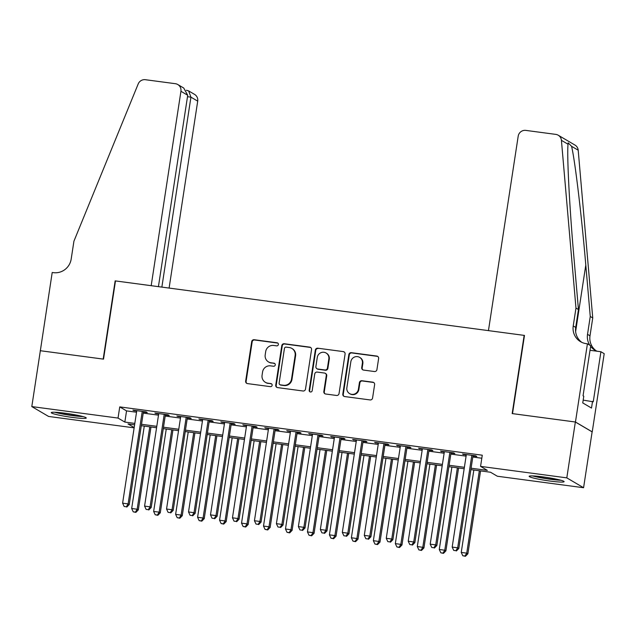 <?xml version="1.0" encoding="UTF-8"?>
<svg xmlns="http://www.w3.org/2000/svg" width="636" height="636" viewBox="0 0 636 636"><rect width="100%" height="100%" fill="white"/><g stroke="black" fill="none" stroke-linecap="round" stroke-linejoin="round"><path stroke-width="0.95" d="M278.377 344.521A1.558 1.518 -59.5 0 0 277.105 342.78L254.193 339.727A2.226 2.17 -59.5 0 0 251.697 341.635L245.655 381.115A2.226 2.17 -59.5 0 0 247.476 383.595L270.395 386.648A1.558 1.518 -59.5 0 0 271.421 383.77A1.558 1.518 -59.5 0 0 270.864 383.58L267.899 383.182A7.131 6.932 -59.5 0 1 262.072 375.248L262.573 371.957A7.131 6.932 -59.5 0 1 270.546 365.859L273.512 366.249A1.558 1.518 -59.5 0 0 274.537 363.371A1.558 1.518 -59.5 0 0 273.989 363.18L271.023 362.79A7.131 6.932 -59.5 0 1 265.196 354.848L265.697 351.557A7.131 6.932 -59.5 0 1 273.671 345.459L276.636 345.857A1.558 1.518 -59.5 0 0 278.377 344.521M277.876 343.13A1.558 1.518 -59.5 0 0 277.558 343.05L254.646 339.998A2.226 2.17 -59.5 0 0 252.15 341.906L246.108 381.385A2.226 2.17 -59.5 0 0 246.919 383.444M271.636 383.921A1.558 1.518 -59.5 0 0 271.318 383.85L267.899 383.182M274.752 363.53A1.558 1.518 -59.5 0 0 274.442 363.45L271.023 362.79M550.164 481.07A17.705 1.558 8.7 0 1 529.128 476.316A17.705 1.558 8.7 0 1 543.088 476.913A17.705 1.558 8.7 0 1 564.124 481.667A17.705 1.558 8.7 0 1 550.164 481.07M72.289 417.399A17.705 1.558 8.7 0 1 51.254 412.637A17.705 1.558 8.7 0 1 65.214 413.241A17.705 1.558 8.7 0 1 86.25 417.995A17.705 1.558 8.7 0 1 72.289 417.399M374.429 371.527A2.226 2.17 -59.5 0 0 376.925 369.627L378.619 358.545A2.226 2.17 -59.5 0 0 376.798 356.065L351.35 352.678A2.226 2.17 -59.5 0 0 348.854 354.578L342.812 394.066A2.226 2.17 -59.5 0 0 344.632 396.546L370.08 399.933A2.226 2.17 -59.5 0 0 372.577 398.025L374.62 384.645A2.226 2.17 -59.5 0 0 372.799 382.164L361.908 380.718A2.226 2.17 -59.5 0 0 359.42 382.626L358.402 389.256A5.963 5.796 -59.5 0 1 349.617 393.628A5.963 5.796 -59.5 0 1 346.866 387.721L350.841 361.725A5.963 5.796 -59.5 0 1 359.634 357.36A5.963 5.796 -59.5 0 1 362.385 363.267L361.717 367.6A2.226 2.17 -59.5 0 0 363.538 370.08L374.429 371.527M134.14 427.845L48.575 416.445L31.8 406.579L40.346 350.714L103.517 359.133L115.482 280.929L524.151 335.379L512.179 413.583L575.349 422.002L566.803 477.867L583.578 487.725L497.336 476.237L490.539 472.238L470.871 469.622M31.8 406.579L118.034 418.075L124.839 422.073L134.816 423.401M471.085 468.207L487.367 470.378L480.562 466.379L482.271 455.201L119.743 406.897L118.034 418.075M480.562 466.379L566.803 477.867M311.545 349.609A2.226 2.17 -59.5 0 0 309.724 347.129L284.276 343.742A2.226 2.17 -59.5 0 0 281.788 345.642L275.746 385.122A2.226 2.17 -59.5 0 0 277.566 387.602L303.014 390.997A2.226 2.17 -59.5 0 0 305.503 389.089L311.545 349.609M317.809 348.21L343.257 351.597A2.226 2.17 -59.5 0 1 345.078 354.077L339.044 393.557A2.226 2.17 -59.5 0 1 336.547 395.465L325.656 394.01A2.226 2.17 -59.5 0 1 323.835 391.53L326.284 375.518A2.226 2.17 -59.5 0 0 324.463 373.038L317.237 372.076A2.226 2.17 -59.5 0 0 314.748 373.984L312.197 390.655A1.558 1.518 -59.5 0 1 309.899 391.8A1.558 1.518 -59.5 0 1 309.175 390.25L315.321 350.11A2.226 2.17 -59.5 0 1 317.809 348.21L343.257 351.597M143.394 412.056L147.234 412.573L146.105 411.905L132.924 410.148L136.692 411.166M165.36 414.99L169.208 415.499L168.071 414.831L154.89 413.074L158.658 414.092M187.334 417.916L191.182 418.424L190.045 417.757L176.864 416.008L180.632 417.017M209.308 420.841L213.147 421.358L212.019 420.69L198.837 418.933L202.606 419.951M231.273 423.767L235.121 424.284L233.992 423.616L220.803 421.859L224.572 422.876M253.247 426.7L257.095 427.209L255.958 426.541L242.777 424.784L246.545 425.802M275.221 429.626L279.061 430.135L277.932 429.467L264.751 427.71L268.519 428.728M297.187 432.552L301.035 433.06L299.906 432.401L286.717 430.644L290.485 431.661M319.161 435.477L323.009 435.994L321.872 435.326L308.691 433.569L312.459 434.587M341.135 438.411L344.974 438.92L343.845 438.252L330.664 436.495L334.433 437.512M363.108 441.336L366.948 441.845L365.819 441.177L352.63 439.42L356.399 440.438M385.074 444.262L388.922 444.771L387.785 444.111L374.604 442.354L378.372 443.372M407.048 447.188L410.896 447.704L409.759 447.036L396.578 445.28L400.346 446.297M429.022 450.121L432.862 450.63L431.733 449.962L418.544 448.205L422.312 449.223M450.988 453.047L454.835 453.555L453.699 452.888L440.517 451.131L444.286 452.148M119.743 406.897L126.548 410.896L136.525 412.223M143.227 413.122L158.499 415.157M165.201 416.047L180.465 418.083M187.175 418.973L202.439 421.008M209.141 421.899L224.413 423.934M231.114 424.832L246.378 426.867M253.088 427.758L268.352 429.793M275.054 430.683L290.326 432.719M297.028 433.609L312.3 435.644M319.002 436.542L334.266 438.578M340.968 439.468L356.24 441.503M362.941 442.394L378.213 444.429M384.915 445.319L400.179 447.354M406.881 448.253L422.153 450.288M428.855 451.178L444.127 453.214M450.829 454.104L466.093 456.139M472.794 457.03L481.81 458.23M472.961 455.972L476.809 456.481L475.672 455.821L462.491 454.064L466.26 455.082M575.349 422.002L592.124 431.868L583.578 487.725M134.601 424.816L128.011 423.934L134.18 427.559M464.169 468.724L448.905 466.689M442.195 465.798L426.931 463.763M420.229 462.873L404.957 460.838M398.255 459.947L382.991 457.912M376.281 457.014L361.017 454.978M354.316 454.088L339.044 452.053M332.342 451.163L317.07 449.127M310.368 448.237L295.104 446.202M288.402 445.303L273.13 443.268M266.428 442.378L251.156 440.343M244.455 439.452L229.191 437.417M222.489 436.527L207.217 434.491M200.515 433.593L185.243 431.558M178.541 430.667L163.277 428.632M156.575 427.742L141.303 425.707M141.518 424.292L156.79 426.327M163.492 427.217L178.756 429.252M185.466 430.151L200.73 432.178M207.431 433.076L222.703 435.111M229.405 436.002L244.669 438.037M251.379 438.927L266.643 440.963M273.345 441.861L288.617 443.888M295.319 444.787L310.583 446.822M317.292 447.712L332.556 449.747M339.258 450.638L354.53 452.673M361.232 453.571L376.504 455.599M383.206 456.497L398.47 458.532M405.172 459.423L420.444 461.458M427.146 462.348L442.418 464.383M449.119 465.274L464.383 467.309M126.548 410.896L124.839 422.073M134.053 410.816L134.132 410.307M156.027 413.742L156.106 413.241M178.001 416.667L178.072 416.167M199.966 419.601L200.046 419.092M221.94 422.527L222.02 422.018M243.914 425.452L243.986 424.951M265.88 428.378L265.959 427.877M287.854 431.311L287.933 430.803M309.827 434.237L309.899 433.728M331.793 437.163L331.873 436.662M353.767 440.088L353.847 439.587M375.741 443.022L375.812 442.513M397.707 445.947L397.786 445.438M419.68 448.873L419.76 448.364M441.654 451.798L441.726 451.298M463.62 454.724L463.7 454.223M268.479 361.916L268.933 362.178A7.131 6.932 -59.5 0 0 271.477 363.053M265.363 382.308L265.816 382.578A7.131 6.932 -59.5 0 0 268.352 383.452M310.734 347.55A2.226 2.17 -59.5 0 0 310.177 347.399L284.729 344.004A2.226 2.17 -59.5 0 0 282.241 345.912L276.199 385.392A2.226 2.17 -59.5 0 0 277.01 387.451M286.176 347.129A1.558 1.518 -59.5 0 0 284.435 348.456L279.132 383.118A1.558 1.518 -59.5 0 0 280.404 384.852L283.537 385.265A7.131 6.932 -59.5 0 0 291.511 379.167L295.136 355.484A7.131 6.932 -59.5 0 0 289.308 347.542L286.176 347.129M279.848 384.661L280.301 384.923A1.558 1.518 -59.5 0 0 280.858 385.114L280.404 384.852M291.845 348.417L292.298 348.679A7.131 6.932 -59.5 0 1 295.589 355.747L291.964 379.438A7.131 6.932 -59.5 0 1 283.99 385.535L280.858 385.114M344.275 352.018A2.226 2.17 -59.5 0 0 343.71 351.867M325.258 373.316L325.712 373.578A2.226 2.17 -59.5 0 1 326.737 375.789L324.288 391.8A2.226 2.17 -59.5 0 0 325.099 393.859M318.262 348.472A2.226 2.17 -59.5 0 0 315.774 350.38L309.629 390.52A1.558 1.518 -59.5 0 0 310.137 391.911M328.828 358.911A5.963 5.796 -59.5 0 0 326.077 353.004A5.963 5.796 -59.5 0 0 317.292 357.368L315.893 366.527A2.226 2.17 -59.5 0 0 317.714 369.007L324.932 369.969A2.226 2.17 -59.5 0 0 327.429 368.061L328.828 358.911L329.281 359.173A5.963 5.796 -59.5 0 0 326.53 353.266L326.077 353.004M316.919 368.737L317.372 368.999A2.226 2.17 -59.5 0 0 318.167 369.278L317.714 369.007M329.281 359.173L327.882 368.331A2.226 2.17 -59.5 0 1 325.386 370.239L318.167 369.278M359.634 357.36L360.087 357.631A5.963 5.796 -59.5 0 1 362.838 363.53L362.17 367.862A2.226 2.17 -59.5 0 0 362.981 369.921M349.617 393.628L350.07 393.891A5.963 5.796 -59.5 0 0 358.855 389.526L358.402 389.256M373.817 382.586A2.226 2.17 -59.5 0 0 373.252 382.435L362.361 380.98A2.226 2.17 -59.5 0 0 359.873 382.888L358.855 389.526M377.808 356.486A2.226 2.17 -59.5 0 0 377.251 356.335L351.803 352.94A2.226 2.17 -59.5 0 0 349.307 354.848L343.265 394.328A2.226 2.17 -59.5 0 0 344.076 396.387M144.285 426.104L131.676 508.498L137.169 509.229L138.306 509.897L150.986 426.995M135.42 512.115L133.218 511.829L135.873 512.385L135.42 512.115L137.169 509.229L149.778 426.836M133.218 511.829L131.676 508.498M138.306 509.897L135.873 512.385M142.257 411.397L128.106 503.903L122.613 503.171L136.764 410.657M143.466 411.556L129.235 504.571L128.106 503.903L126.349 506.789L124.155 506.495L126.349 506.789M126.803 507.051L129.235 504.571M122.613 503.171L124.155 506.495M81.591 416.198A15.32 1.344 8.7 0 1 79.087 416.079A15.32 1.344 8.7 0 1 56.23 412.319M54.712 412.247A17.585 1.55 -171.3 0 0 80.581 416.453A17.585 1.55 -171.3 0 0 83.062 416.588M559.465 479.87A15.32 1.344 8.7 0 1 556.961 479.751A15.32 1.344 8.7 0 1 534.105 475.99M532.586 475.919A17.585 1.55 -171.3 0 0 558.456 480.124A17.585 1.55 -171.3 0 0 560.936 480.26M583.522 396.069L583.053 395.775L590.709 345.745L587.426 343.814L575.461 422.018L512.513 413.631L524.477 335.426L488.448 330.625L518.189 136.215A6.805 6.622 -59.5 0 1 525.813 130.396L555.8 134.387A6.805 6.622 -59.5 0 1 561.421 140.341L575.97 308.078L573.227 325.958A15.884 15.455 -59.5 0 0 580.557 341.699A15.884 15.455 -59.5 0 0 586.217 343.647L587.426 343.814M169.104 288.068L197.709 101.14L190.927 97.157L187.493 96.696M161.862 287.106L190.927 97.157L188.638 90.908L194.568 94.398A6.805 6.622 120.5 0 1 197.709 101.14M40.235 350.706L103.183 359.094L115.156 280.881L151.185 285.683L180.934 91.282A6.805 6.622 -59.5 0 0 175.369 83.698L145.382 79.707A6.805 6.622 -59.5 0 0 138.195 83.952L73.927 241.187L71.184 259.067A15.884 15.455 120.5 0 1 53.416 272.653L52.208 272.494L40.338 350.762M158.428 286.645L187.715 95.265L180.934 91.282M177.794 84.532L183.725 88.022L187.715 95.265M186.722 90.376L188.638 90.908M558.225 135.222L575 145.088A6.805 6.622 120.5 0 1 578.196 150.199L592.744 317.944L590.256 316.482L585.796 265.053C581.654 215.962 574.936 159.882 571.565 146.304L568.163 142.822L568.051 144.237C566.803 155.105 569.602 208.878 573.99 258.105L578.45 309.541L575.715 327.421A15.884 15.455 -59.5 0 0 581.837 342.375M578.45 309.541L575.97 308.078M592.744 317.944L590.001 335.816A15.884 15.455 -59.5 0 0 596.131 350.77M589.763 345.181A15.884 15.455 -59.5 0 1 587.521 334.361L590.256 316.482M575.461 422.018L592.235 431.876L604.2 353.672L600.917 351.74L593.253 401.793L583.18 400.124M583.053 395.799L583.776 396.22L582.751 402.922L591.504 408.066L592.529 401.364M600.917 351.74L590.017 350.285M590.613 346.389A15.884 15.455 -59.5 0 0 594.851 350.102A15.884 15.455 -59.5 0 0 597.291 351.255M166.258 429.03L153.65 511.431L159.143 512.163L160.272 512.823L172.96 429.928M157.386 515.049L155.192 514.755L157.839 515.311L157.386 515.049L159.143 512.163L171.752 429.761M155.192 514.755L153.65 511.431M160.272 512.823L157.839 515.311M188.232 431.955L175.623 514.357L181.109 515.088L182.246 515.756L194.934 432.854M179.36 517.974L177.166 517.68L179.813 518.237L179.36 517.974L181.109 515.088L193.718 432.687M177.166 517.68L175.623 514.357M182.246 515.756L179.813 518.237M210.198 434.889L197.589 517.283L203.083 518.014L204.22 518.682L216.9 435.779M201.334 520.9L199.132 520.606L201.787 521.17L201.334 520.9L203.083 518.014L215.691 435.62M199.132 520.606L197.589 517.283M204.22 518.682L201.787 521.17M232.172 437.814L219.563 520.208L225.057 520.94L226.185 521.607L238.874 438.705M223.3 523.826L221.105 523.531L223.753 524.096L223.3 523.826L225.057 520.94L237.665 438.546M221.105 523.531L219.563 520.208M226.185 521.607L223.753 524.096M164.231 414.322L150.072 506.828L144.579 506.097L158.738 413.591M165.44 414.481L151.209 507.496L150.072 506.828L148.323 509.714L146.121 509.42L148.323 509.714M148.776 509.985L151.209 507.496M144.579 506.097L146.121 509.42M186.205 417.248L172.046 509.754L166.553 509.023L180.711 416.516M187.413 417.407L173.175 510.422L172.046 509.754L170.289 512.64L168.095 512.346L170.289 512.64M170.75 512.91L173.175 510.422M166.553 509.023L168.095 512.346M208.171 420.173L194.02 512.688L188.526 511.956L202.677 419.442M209.379 420.34L195.149 513.347L194.02 512.688L192.263 515.573L190.069 515.279L192.263 515.573M192.716 515.836L195.149 513.347M188.526 511.956L190.069 515.279M230.145 423.107L215.986 515.613L210.492 514.882L224.651 422.368M231.353 423.266L217.122 516.281L215.986 515.613L214.237 518.499L212.034 518.205L214.237 518.499M214.69 518.761L217.122 516.281M210.492 514.882L212.034 518.205M254.146 440.74L241.537 523.142L247.022 523.873L248.159 524.533L260.847 441.638M245.273 526.759L243.079 526.465L245.727 527.021L245.273 526.759L247.022 523.873L259.631 441.471M243.079 526.465L241.537 523.142M248.159 524.533L245.727 527.021M252.118 426.033L237.959 518.539L232.466 517.807L246.625 425.301M253.327 426.192L239.088 519.207L237.959 518.539L236.21 521.425L234.008 521.13L236.21 521.425M236.664 521.695L239.088 519.207M232.466 517.807L234.008 521.13M276.111 443.666L263.503 526.067L268.996 526.799L270.133 527.467L282.813 444.564M267.247 529.685L265.045 529.39L267.7 529.947L267.247 529.685L268.996 526.799L281.605 444.397M265.045 529.39L263.503 526.067M270.133 527.467L267.7 529.947M274.084 428.958L259.933 521.464L254.44 520.733L268.591 428.227M275.301 429.117L261.062 522.132L259.933 521.464L258.176 524.35L255.982 524.056L258.176 524.35M258.629 524.62L261.062 522.132M254.44 520.733L255.982 524.056M298.085 446.599L285.477 528.993L290.97 529.724L292.099 530.392L304.787 447.49M289.213 532.61L287.019 532.316L289.666 532.881L289.213 532.61L290.97 529.724L303.579 447.331M287.019 532.316L285.477 528.993M292.099 530.392L289.666 532.881M296.058 431.884L281.899 524.398L276.406 523.667L290.565 431.152M297.266 432.051L283.036 525.058L281.899 524.398L280.15 527.284L277.948 526.99L280.15 527.284M280.603 527.546L283.036 525.058M276.406 523.667L277.948 526.99M320.059 449.525L307.45 531.919L312.944 532.65L314.073 533.318L326.761 450.415M311.187 535.536L308.993 535.242L311.64 535.806L311.187 535.536L312.944 532.65L325.545 450.256M308.993 535.242L307.45 531.919M314.073 533.318L311.64 535.806M318.032 434.809L303.873 527.323L298.379 526.592L312.538 434.078M319.24 434.976L305.01 527.991L303.873 527.323L302.124 530.209L299.922 529.915L302.124 530.209M302.577 530.472L305.01 527.991M298.379 526.592L299.922 529.915M342.025 452.45L329.416 534.852L334.91 535.584L336.046 536.243L348.727 453.341M333.161 538.469L330.959 538.175L333.614 538.732L333.161 538.469L334.91 535.584L347.518 453.182M330.959 538.175L329.416 534.852M336.046 536.243L333.614 538.732M339.998 437.743L325.847 530.249L320.353 529.518L334.504 437.012M341.214 437.902L326.976 530.917L325.847 530.249L324.09 533.135L321.895 532.841L324.09 533.135M324.543 533.405L326.976 530.917M320.353 529.518L321.895 532.841M363.999 455.376L351.39 537.778L356.883 538.509L358.012 539.177L370.701 456.274M355.127 541.395L352.932 541.101L355.58 541.657L355.127 541.395L356.883 538.509L369.492 456.107M352.932 541.101L351.39 537.778M358.012 539.177L355.58 541.657M361.971 440.668L347.812 533.175L342.319 532.443L356.478 439.937M363.18 440.828L348.949 533.842L347.812 533.175L346.064 536.061L343.869 535.766L346.064 536.061M346.517 536.331L348.949 533.842M342.319 532.443L343.869 535.766M385.973 458.31L373.364 540.703L378.857 541.435L379.986 542.103L392.674 459.2M377.1 544.321L374.906 544.026L377.553 544.591L377.1 544.321L378.857 541.435L391.466 459.041M374.906 544.026L373.364 540.703M379.986 542.103L377.553 544.591M383.945 443.594L369.786 536.108L364.293 535.377L378.452 442.863M385.154 443.753L370.923 536.768L369.786 536.108L368.037 538.986L365.835 538.7L368.037 538.986M368.49 539.256L370.923 536.768M364.293 535.377L365.835 538.7M407.938 461.235L395.33 543.629L400.823 544.36L401.96 545.028L414.64 462.126M399.074 547.246L396.872 546.952L399.527 547.517L399.074 547.246L400.823 544.36L413.432 461.967M396.872 546.952L395.33 543.629M401.96 545.028L399.527 547.517M405.911 446.52L391.76 539.034L386.267 538.302L400.418 445.788M407.127 446.687L392.889 539.702L391.76 539.034L390.003 541.92L387.809 541.626L390.003 541.92M390.456 542.182L392.889 539.702M386.267 538.302L387.809 541.626M429.912 464.161L417.303 546.555L422.797 547.294L423.926 547.954L436.614 465.051M421.04 550.172L418.846 549.886L421.501 550.442L421.04 550.172L422.797 547.294L435.406 464.892M418.846 549.886L417.303 546.555M423.926 547.954L421.501 550.442M427.885 449.453L413.726 541.959L408.233 541.228L422.391 448.722M429.093 449.612L414.863 542.627L413.726 541.959L411.977 544.845L409.783 544.551L411.977 544.845M412.43 545.108L414.863 542.627M408.233 541.228L409.783 544.551M451.886 467.086L439.277 549.488L444.771 550.22L445.9 550.887L458.588 467.985M443.014 553.105L440.82 552.811L443.467 553.368L443.014 553.105L444.771 550.22L457.379 467.818M440.82 552.811L439.277 549.488M445.9 550.887L443.467 553.368M449.859 452.379L435.7 544.885L430.206 544.154L444.365 451.647M451.067 452.538L436.837 545.553L435.7 544.885L433.951 547.771L431.749 547.477L433.951 547.771M434.404 548.041L436.837 545.553M430.206 544.154L431.749 547.477M473.852 470.02L461.243 552.414L466.737 553.145L467.873 553.813L480.562 470.91M464.988 556.031L462.785 555.737L465.441 556.293L464.988 556.031L466.737 553.145L479.345 470.751M462.785 555.737L461.243 552.414M467.873 553.813L465.441 556.293M471.825 455.304L457.674 547.819L452.18 547.079L466.331 454.573M473.041 455.463L458.802 548.478L457.674 547.819L455.917 550.697L453.722 550.41L455.917 550.697M456.37 550.967L458.802 548.478M452.18 547.079L453.722 550.41M277.558 343.05L277.105 342.78M271.318 383.85L270.864 383.58M274.442 363.45L273.989 363.18M246.108 381.385L245.655 381.115M252.15 341.906L251.697 341.635M254.646 339.998L254.193 339.727M276.199 385.392L275.746 385.122M282.241 345.912L281.788 345.642M284.729 344.004L284.276 343.742M310.177 347.399L309.724 347.129M283.99 385.535L283.537 385.265M291.964 379.438L291.511 379.167M295.589 355.747L295.136 355.484M324.288 391.8L323.835 391.53M326.737 375.789L326.284 375.518M309.629 390.52L309.175 390.25M315.774 350.38L315.321 350.11M325.386 370.239L324.932 369.969M327.882 368.331L327.429 368.061M362.17 367.862L361.717 367.6M362.838 363.53L362.385 363.267M359.873 382.888L359.42 382.626M362.361 380.98L361.908 380.718M373.252 382.435L372.799 382.164M343.265 394.328L342.812 394.066M349.307 354.848L348.854 354.578M351.803 352.94L351.35 352.678M377.251 356.335L376.798 356.065M575.715 327.421L573.227 325.958M587.521 334.361L590.001 335.816M578.196 150.199L571.565 146.304M568.051 144.237L561.421 140.341M585.796 265.053L575.62 331.563M187.191 90.407L186.316 90.296"/></g></svg>
